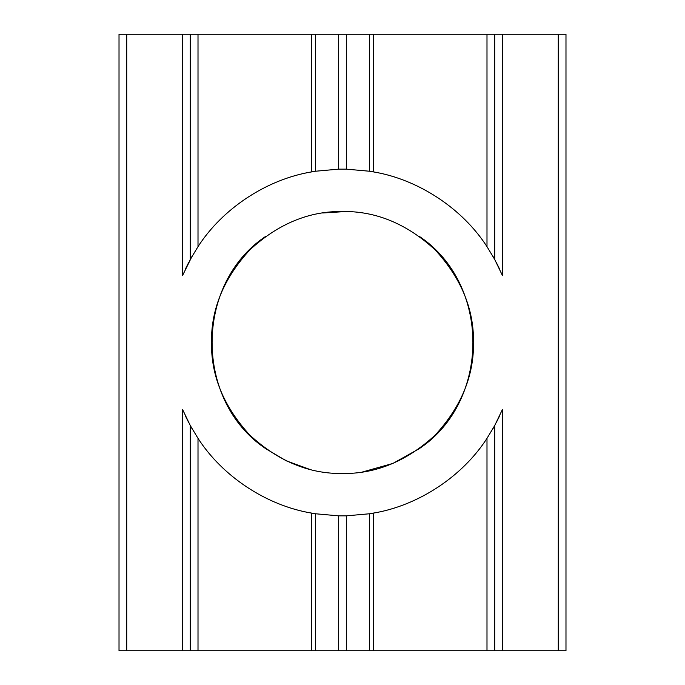 <?xml version="1.0" encoding="UTF-8"?>
<svg xmlns="http://www.w3.org/2000/svg" width="685" height="685" viewBox="0 0 685 685"><rect width="100%" height="100%" fill="white"/><g stroke="black" fill="none" stroke-linecap="round" stroke-linejoin="round"><path stroke-width="1.03" d="M362.588 471.956L392.916 463.42L419.16 448.735C490.82 401.076 490.82 283.924 419.16 236.265L419.126 236.239M345.677 211.537L322.721 212.992M265.874 236.239L265.84 236.265C194.18 283.924 194.18 401.076 265.84 448.735L286.193 460.791L309.355 469.242M342.5 211.494C309.063 211.048 278.187 223.832 249.862 249.862C223.832 278.187 211.048 309.063 211.494 342.5C211.048 375.937 223.832 406.813 249.862 435.138C278.187 461.168 309.063 473.951 342.5 473.506C375.937 473.951 406.813 461.168 435.138 435.138C461.168 406.813 473.951 375.937 473.506 342.5C473.951 309.063 461.168 278.187 435.138 249.862C406.813 223.832 375.937 211.048 342.5 211.494M499.399 268.7L496.146 262.141M558.275 34.25L565.981 34.25L565.981 650.75L558.275 650.75L558.275 34.25L502.405 34.25L502.405 275.456L494.698 259.435L486.992 246.651L486.992 34.25L494.698 34.25L494.698 259.435L493.149 256.661M375.115 172.209L373.462 171.892C418.312 179.401 462.375 208.42 486.992 246.651L486.932 246.566M370.517 171.387L370.037 171.31M346.267 169.152L345.488 169.135M339.554 169.135L338.784 169.152M315.186 171.276L314.483 171.387M315.391 171.241L338.647 169.152L338.647 34.25L315.391 34.25L315.391 171.241L309.885 172.209M198.068 246.566L190.302 259.435L190.302 34.25L198.008 34.25L198.008 246.651C222.625 208.42 266.688 179.401 311.538 171.892L311.538 34.25L315.391 34.25M191.911 256.558L182.595 275.456L182.595 34.25L126.725 34.25L126.725 650.75L119.019 650.75L119.019 34.25L126.725 34.25M190.07 259.855L189.831 260.3M188.88 262.09L185.703 268.486M493.089 428.442L494.698 425.565L494.698 650.75L126.725 650.75M185.601 416.3L188.855 422.859M190.302 650.75L190.302 425.565L191.851 428.339M182.595 650.75L182.595 409.544L190.302 425.565L198.068 438.434M309.885 512.791L315.391 513.759L315.391 650.75M314.483 513.613L314.963 513.69M345.445 515.865L346.216 515.848M369.814 513.724L370.517 513.613M369.609 650.75L369.609 513.759L375.115 512.791M486.932 438.434L494.698 425.565L502.405 409.544L502.405 650.75L494.698 650.75M494.93 425.145L495.169 424.7M496.12 422.91L499.296 416.514M558.275 650.75L502.405 650.75M373.462 650.75L373.462 513.108C418.312 505.599 462.375 476.58 486.992 438.349L486.992 650.75M369.609 513.759L346.353 515.848L338.647 515.848L315.391 513.759M198.008 650.75L198.008 438.349C222.625 476.58 266.688 505.599 311.538 513.108L311.538 650.75M373.462 171.892L369.609 171.241L369.609 34.25L373.462 34.25L373.462 171.892M486.992 34.25L373.462 34.25M338.647 169.152L346.353 169.152L369.609 171.241M369.609 34.25L346.353 34.25L346.353 169.152M311.538 34.25L198.008 34.25M494.698 34.25L502.405 34.25M182.595 34.25L190.302 34.25M338.647 34.25L346.353 34.25M346.353 515.848L346.353 650.75M338.647 650.75L338.647 515.848"/></g></svg>
